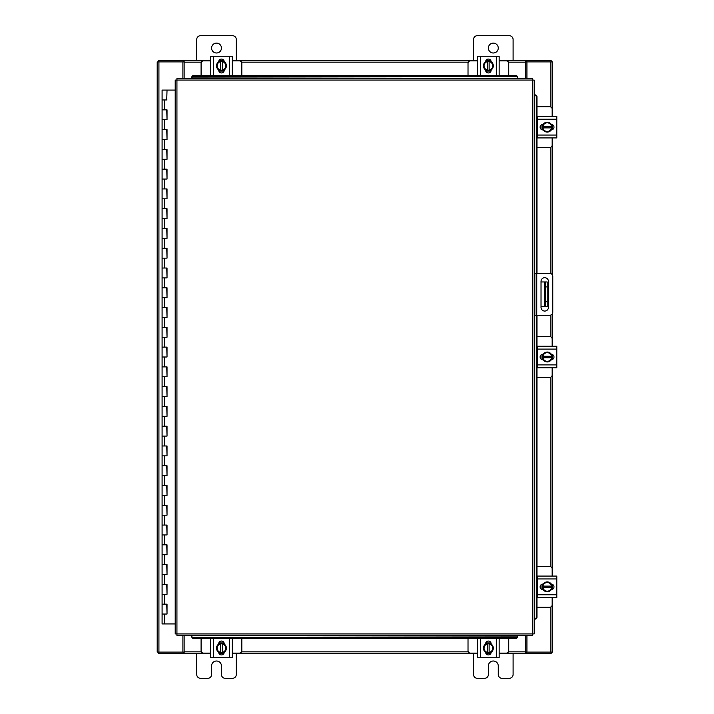 <?xml version="1.0" encoding="UTF-8"?>
<svg xmlns="http://www.w3.org/2000/svg" width="714" height="714" viewBox="0 0 714 714"><rect width="100%" height="100%" fill="white"/><g stroke="black" fill="none" stroke-linecap="round" stroke-linejoin="round"><path stroke-width="1.07" d="M162.239 604.151L167.031 604.151L162.239 604.151M166.728 614.04L162.087 614.04L167.031 614.04L166.728 604.151M162.239 584.382L167.031 584.382L162.239 584.382M166.728 594.271L162.087 594.271L167.031 594.271L166.728 584.382M162.239 564.613L167.031 564.613L162.239 564.613M166.728 574.493L162.087 574.493L167.031 574.493L166.728 564.613M162.239 544.836L167.031 544.836L162.239 544.836M166.728 554.724L162.087 554.724L167.031 554.724L166.728 544.836M162.239 525.067L167.031 525.067L162.239 525.067M166.728 534.947L162.087 534.947L167.031 534.947L166.728 525.067M162.239 505.289L167.031 505.289L162.239 505.289M166.728 515.178L162.087 515.178L167.031 515.178L166.728 505.289M162.239 485.52L167.031 485.52L162.239 485.52M166.728 495.409L162.087 495.409L167.031 495.409L166.728 485.52M162.239 465.751L167.031 465.751L162.239 465.751M166.728 475.631L162.087 475.631L167.031 475.631L166.728 465.751M162.239 445.973L167.031 445.973L162.239 445.973M166.728 455.862L162.087 455.862L167.031 455.862L166.728 445.973M162.239 426.204L167.031 426.204L162.239 426.204M166.728 436.093L162.087 436.093L167.031 436.093L166.728 426.204M162.239 406.427L167.031 406.427L162.239 406.427M166.728 416.316L162.087 416.316L167.031 416.316L166.728 406.427M162.239 386.658L167.031 386.658L162.239 386.658M166.728 396.547L162.087 396.547L167.031 396.547L166.728 386.658M162.239 366.889L167.031 366.889L162.239 366.889M166.728 376.769L162.087 376.769L167.031 376.769L166.728 366.889M162.239 347.111L167.031 347.111L162.239 347.111M166.728 357L162.087 357L167.031 357L166.728 347.111M162.239 327.342L167.031 327.342L162.239 327.342M166.728 337.231L162.087 337.231L167.031 337.231L166.728 327.342M162.239 307.573L167.031 307.573L162.239 307.573M166.728 317.453L162.087 317.453L167.031 317.453L166.728 307.573M162.239 287.796L167.031 287.796L162.239 287.796M166.728 297.684L162.087 297.684L167.031 297.684L166.728 287.796M162.239 268.027L167.031 268.027L162.239 268.027M166.728 277.907L162.087 277.907L167.031 277.907L166.728 268.027M162.239 248.249L167.031 248.249L162.239 248.249M166.728 258.138L162.087 258.138L167.031 258.138L166.728 248.249M162.239 228.48L167.031 228.48L162.239 228.48M166.728 238.369L162.087 238.369L167.031 238.369L166.728 228.48M162.239 208.711L167.031 208.711L162.239 208.711M166.728 218.591L162.087 218.591L167.031 218.591L166.728 208.711M162.239 188.933L167.031 188.933L162.239 188.933M166.728 198.822L162.087 198.822L167.031 198.822L166.728 188.933M162.239 169.164L167.031 169.164L162.239 169.164M166.728 179.053L162.087 179.053L167.031 179.053L166.728 169.164M162.239 149.387L167.031 149.387L162.239 149.387M166.728 159.276L162.087 159.276L167.031 159.276L166.728 149.387M162.239 129.618L167.031 129.618L162.239 129.618M166.728 139.507L162.087 139.507L167.031 139.507L166.728 129.618M162.239 109.849L167.031 109.849L162.239 109.849M166.728 119.729L162.087 119.729L167.031 119.729L166.728 109.849M166.88 90.071L162.087 90.071L162.087 99.96L167.031 99.96L162.087 99.96L162.087 623.929L175.198 623.929M175.198 90.071L167.031 90.071L166.728 99.96M488.376 48.061A4.944 4.944 0 0 0 493.32 52.997A4.944 4.944 0 0 0 498.265 48.061A4.944 4.944 0 0 0 493.32 43.117A4.944 4.944 0 0 0 488.376 48.061M513.098 60.413L513.098 39.457A3.757 3.757 0 0 0 509.341 35.7L477.309 35.7A3.757 3.757 0 0 0 473.552 39.457L473.552 60.413M473.552 653.587L473.552 674.543A3.757 3.757 0 0 0 477.309 678.3L484.627 678.3A3.757 3.757 0 0 0 488.376 674.543L488.376 665.939A4.944 4.944 0 0 1 493.32 661.003A4.944 4.944 0 0 1 498.265 665.939L498.265 674.543A3.757 3.757 0 0 0 502.022 678.3L509.341 678.3A3.757 3.757 0 0 0 513.098 674.543L513.098 653.587M547.201 306.681L544.63 306.681L544.63 281.968L547.201 281.968L547.201 306.681M541.025 306.681L544.63 306.681M547.201 286.903L545.612 286.903L545.612 301.736L547.201 301.736M541.025 281.968L544.63 281.968M545.612 306.681L545.612 301.736M545.612 286.903L545.612 281.968M534.188 273.364L549.691 273.364A3.088 3.088 0 0 1 552.77 276.452L552.77 312.197A3.088 3.088 0 0 1 549.691 315.285L534.188 315.285M536.16 315.285L536.16 273.364M548.441 307.359L548.441 281.396A3.704 3.704 0 0 0 544.737 277.692A3.704 3.704 0 0 0 541.025 281.396L541.025 307.359A3.704 3.704 0 0 0 544.737 311.072A3.704 3.704 0 0 0 548.441 307.359M211.567 48.061A4.944 4.944 0 0 0 216.512 52.997A4.944 4.944 0 0 0 221.456 48.061A4.944 4.944 0 0 0 216.512 43.117A4.944 4.944 0 0 0 211.567 48.061M236.28 60.413L236.28 39.457A3.757 3.757 0 0 0 232.523 35.7L200.491 35.7A3.757 3.757 0 0 0 196.743 39.457L196.743 60.413M196.743 653.587L196.743 674.543A3.757 3.757 0 0 0 200.491 678.3L207.81 678.3A3.757 3.757 0 0 0 211.567 674.543L211.567 665.939A4.944 4.944 0 0 1 216.512 661.003A4.944 4.944 0 0 1 221.456 665.939L221.456 674.543A3.757 3.757 0 0 0 225.213 678.3L232.523 678.3A3.757 3.757 0 0 0 236.28 674.543L236.28 653.587M536.99 147.512L549.789 147.512A2.374 2.374 0 0 0 552.163 145.138L552.163 137.927M552.163 116.373L552.163 109.153A2.374 2.374 0 0 0 549.789 106.779L536.99 106.779M537.624 116.668L536.99 116.668M536.99 137.623L537.624 137.623M552.457 124.664L552.457 129.627M541.98 129.778L541.98 124.522M551.538 124.754A4.944 4.944 0 0 1 551.538 129.537M551.449 129.698A4.944 4.944 0 0 1 547.308 132.09M547.129 132.09A4.944 4.944 0 0 1 542.979 129.698M542.89 129.537A4.944 4.944 0 0 1 542.89 124.754M542.979 124.602A4.944 4.944 0 0 1 547.129 122.201M547.308 122.201A4.944 4.944 0 0 1 551.449 124.602M549.575 123.513A4.329 4.329 0 0 1 551.485 126.405L551.538 124.655A4.989 4.989 0 0 0 551.538 124.647L547.219 122.156L542.89 124.647A4.989 4.989 0 0 1 542.89 124.647L542.89 127.886L551.485 127.886A4.329 4.329 0 0 1 549.575 130.778L547.219 132.144L542.89 129.645L542.952 127.886A4.329 4.329 0 0 0 544.862 130.778M544.862 123.513A4.329 4.329 0 0 0 542.952 126.405L551.538 126.405L551.538 129.645L549.575 130.778M545.255 123.29A4.329 4.329 0 0 1 549.182 123.29M549.182 131.001A4.329 4.329 0 0 1 545.255 131.001M551.306 124.37A2.776 2.776 0 0 1 553.975 127.146A2.776 2.776 0 0 1 551.306 129.921M537.624 119.238L537.624 116.373L556.804 116.373L556.804 119.238L537.624 119.238L537.624 135.053L556.804 135.053L556.804 137.927L537.624 137.927L537.624 135.053M543.131 129.921L542.872 129.921A2.776 2.776 0 0 1 540.096 127.146A2.776 2.776 0 0 1 542.872 124.37L543.131 124.37M556.804 119.238L556.804 135.053M536.99 377.367L549.789 377.367A2.374 2.374 0 0 0 552.163 374.993L552.163 367.772M552.163 346.228L552.163 339.007A2.374 2.374 0 0 0 549.789 336.633L536.99 336.633M537.624 346.522L536.99 346.522M536.99 367.478L537.624 367.478M552.457 354.519L552.457 359.481M541.98 359.624L541.98 354.376M551.538 354.608A4.944 4.944 0 0 1 551.538 359.392M551.449 359.553A4.944 4.944 0 0 1 547.308 361.944M547.129 361.944A4.944 4.944 0 0 1 542.979 359.553M542.89 359.392A4.944 4.944 0 0 1 542.89 354.608M542.979 354.447A4.944 4.944 0 0 1 547.129 352.056M547.308 352.056A4.944 4.944 0 0 1 551.449 354.447M549.575 353.368A4.329 4.329 0 0 1 551.485 356.259L551.538 354.51A4.989 4.989 0 0 0 551.538 354.501L547.219 352.011L542.89 354.501A4.989 4.989 0 0 1 542.89 354.501L542.89 357.741L551.485 357.741A4.329 4.329 0 0 1 549.575 360.632L547.219 361.989L542.89 359.499L542.952 357.741A4.329 4.329 0 0 0 544.862 360.632M544.862 353.368A4.329 4.329 0 0 0 542.952 356.259L551.538 356.259L551.538 359.49L549.575 360.632M545.255 353.144A4.329 4.329 0 0 1 549.182 353.144M549.182 360.856A4.329 4.329 0 0 1 545.255 360.856M551.306 354.224A2.776 2.776 0 0 1 553.975 357A2.776 2.776 0 0 1 551.306 359.776M537.624 349.092L537.624 346.228L556.804 346.228L556.804 349.092L537.624 349.092L537.624 364.908L556.804 364.908L556.804 367.772L537.624 367.772L537.624 364.908M543.131 359.776L542.872 359.776A2.776 2.776 0 0 1 540.096 357A2.776 2.776 0 0 1 542.872 354.224L543.131 354.224M556.804 349.092L556.804 364.908M241.823 75.523L241.823 63.269A2.374 2.374 0 0 0 239.449 60.895L232.228 60.895M210.675 60.895L203.463 60.895A2.374 2.374 0 0 0 201.089 63.269L201.089 75.523M218.975 60.601L223.928 60.601M224.08 71.079L218.823 71.079M219.064 61.511A4.944 4.944 0 0 1 223.848 61.511M224 61.6A4.944 4.944 0 0 1 226.4 65.75M226.4 65.929A4.944 4.944 0 0 1 224 70.07M223.848 70.168A4.944 4.944 0 0 1 219.064 70.168M218.903 70.07A4.944 4.944 0 0 1 216.512 65.929M216.512 65.75A4.944 4.944 0 0 1 218.903 61.6M217.824 63.484A4.329 4.329 0 0 1 220.715 61.574L218.957 61.511A4.989 4.989 0 0 0 218.957 61.52L216.458 65.84L218.957 70.159A4.989 4.989 0 0 1 218.957 70.159L222.197 70.168L222.197 61.574A4.329 4.329 0 0 1 225.088 63.484L226.445 65.84L223.955 70.159A4.989 4.989 0 0 1 223.946 70.168L222.197 70.106A4.329 4.329 0 0 0 225.088 68.196M217.824 68.196A4.329 4.329 0 0 0 220.715 70.106L220.715 61.511L223.946 61.511A4.989 4.989 0 0 1 223.955 61.52L225.088 63.484M217.591 67.803A4.329 4.329 0 0 1 217.591 63.876M225.312 63.876A4.329 4.329 0 0 1 225.312 67.803M218.68 61.752A2.776 2.776 0 0 1 221.456 59.075A2.776 2.776 0 0 1 224.232 61.752M213.548 75.425L210.675 75.425L210.675 56.245L213.548 56.245L213.548 75.425L229.364 75.425L229.364 56.245L232.228 56.245L232.228 75.425L229.364 75.425M224.232 69.927L224.232 70.177A2.776 2.776 0 0 1 221.456 72.953A2.776 2.776 0 0 1 218.68 70.177L218.68 69.927M213.548 56.245L229.364 56.245M508.743 75.523L508.743 63.269A2.374 2.374 0 0 0 506.369 60.895L499.157 60.895M477.604 60.895L470.383 60.895A2.374 2.374 0 0 0 468.018 63.269L468.018 75.523M485.904 60.601L490.857 60.601M491.009 71.079L485.752 71.079M485.984 61.511A4.944 4.944 0 0 1 490.777 61.511M490.929 61.6A4.944 4.944 0 0 1 493.32 65.75M493.32 65.929A4.944 4.944 0 0 1 490.929 70.07M490.777 70.168A4.944 4.944 0 0 1 485.984 70.168M485.832 70.07A4.944 4.944 0 0 1 483.44 65.929M483.44 65.75A4.944 4.944 0 0 1 485.832 61.6M484.744 63.484A4.329 4.329 0 0 1 487.635 61.574L485.886 61.511A4.989 4.989 0 0 0 485.886 61.52L483.387 65.84L485.886 70.159A4.989 4.989 0 0 1 485.886 70.159L489.126 70.168L489.126 61.574A4.329 4.329 0 0 1 492.008 63.484L493.374 65.84L490.875 70.159L489.126 70.106A4.329 4.329 0 0 0 492.008 68.196M484.744 68.196A4.329 4.329 0 0 0 487.635 70.106L487.635 61.511L490.875 61.511A4.989 4.989 0 0 1 490.875 61.52L492.008 63.484M484.52 67.803A4.329 4.329 0 0 1 484.52 63.876M492.241 63.876A4.329 4.329 0 0 1 492.241 67.803M485.6 61.752A2.776 2.776 0 0 1 488.376 59.075A2.776 2.776 0 0 1 491.152 61.752M480.468 75.425L477.604 75.425L477.604 56.245L480.468 56.245L480.468 75.425L496.292 75.425L496.292 56.245L499.157 56.245L499.157 75.425L496.292 75.425M491.161 69.927L491.161 70.177A2.776 2.776 0 0 1 488.376 72.953A2.776 2.776 0 0 1 485.6 70.177L485.6 69.927M480.468 56.245L496.292 56.245M201.089 638.477L201.089 650.731A2.374 2.374 0 0 0 203.463 653.105L210.675 653.105M232.228 653.105L239.449 653.105A2.374 2.374 0 0 0 241.823 650.731L241.823 638.477M223.928 653.399L218.975 653.399M218.823 642.921L224.08 642.921M223.848 652.489A4.944 4.944 0 0 1 219.064 652.489M218.903 652.4A4.944 4.944 0 0 1 216.512 648.25M216.512 648.071A4.944 4.944 0 0 1 218.903 643.93M219.064 643.832A4.944 4.944 0 0 1 223.848 643.832M224 643.93A4.944 4.944 0 0 1 226.4 648.071M226.4 648.25A4.944 4.944 0 0 1 224 652.4M225.088 650.516A4.329 4.329 0 0 1 222.197 652.426L223.946 652.489A4.989 4.989 0 0 0 223.955 652.48L226.445 648.16L223.955 643.841A4.989 4.989 0 0 0 223.946 643.832L220.715 643.832L220.715 652.426A4.329 4.329 0 0 1 217.824 650.516L216.458 648.16L218.957 643.841L220.715 643.894A4.329 4.329 0 0 0 217.824 645.804M225.088 645.804A4.329 4.329 0 0 0 222.197 643.894L222.197 652.489L218.957 652.489A4.989 4.989 0 0 1 218.957 652.48L217.824 650.516M225.312 646.197A4.329 4.329 0 0 1 225.312 650.124M217.591 650.124A4.329 4.329 0 0 1 217.591 646.197M224.232 652.248A2.776 2.776 0 0 1 221.456 654.925A2.776 2.776 0 0 1 218.68 652.248M229.364 638.575L232.228 638.575L232.228 657.755L229.364 657.755L229.364 638.575L213.548 638.575L213.548 657.755L210.675 657.755L210.675 638.575L213.548 638.575M218.68 644.073L218.68 643.823A2.776 2.776 0 0 1 221.456 641.047A2.776 2.776 0 0 1 224.232 643.823L224.232 644.073M229.364 657.755L213.548 657.755M232.228 646.616L232.228 642.957M232.228 638.575L232.228 640.788M232.228 657.755L232.228 655.282M468.018 638.477L468.018 650.731A2.374 2.374 0 0 0 470.383 653.105L477.604 653.105M499.157 653.105L506.369 653.105A2.374 2.374 0 0 0 508.743 650.731L508.743 638.477M490.857 653.399L485.904 653.399M485.752 642.921L491.009 642.921M490.777 652.489A4.944 4.944 0 0 1 485.984 652.489M485.832 652.4A4.944 4.944 0 0 1 483.44 648.25M483.44 648.071A4.944 4.944 0 0 1 485.832 643.93M485.984 643.832A4.944 4.944 0 0 1 490.777 643.832M490.929 643.93A4.944 4.944 0 0 1 493.32 648.071M493.32 648.25A4.944 4.944 0 0 1 490.929 652.4M492.008 650.516A4.329 4.329 0 0 1 489.126 652.426L490.875 652.489A4.989 4.989 0 0 0 490.875 652.48L493.374 648.16L490.875 643.841A4.989 4.989 0 0 1 490.875 643.841L487.635 643.832L487.635 652.426A4.329 4.329 0 0 1 484.744 650.516L483.387 648.16L485.886 643.841L487.635 643.894A4.329 4.329 0 0 0 484.744 645.804M492.008 645.804A4.329 4.329 0 0 0 489.126 643.894L489.126 652.489L485.886 652.489A4.989 4.989 0 0 1 485.886 652.48L484.744 650.516M492.241 646.197A4.329 4.329 0 0 1 492.241 650.124M484.52 650.124A4.329 4.329 0 0 1 484.52 646.197M491.152 652.248A2.776 2.776 0 0 1 488.376 654.925A2.776 2.776 0 0 1 485.6 652.248M496.292 638.575L499.157 638.575L499.157 657.755L496.292 657.755L496.292 638.575L480.468 638.575L480.468 657.755L477.604 657.755L477.604 638.575L480.468 638.575M485.6 644.073L485.6 643.823A2.776 2.776 0 0 1 488.376 641.047A2.776 2.776 0 0 1 491.161 643.823L491.161 644.073M496.292 657.755L480.468 657.755M499.157 646.616L499.157 642.957M499.157 657.755L499.157 655.282M532.457 80.066L534.188 80.084L534.188 633.916L532.457 633.934L532.43 635.674L176.956 635.674L176.938 633.934L175.198 633.916L175.198 80.084L176.938 80.066L176.956 78.326L532.43 78.326L532.457 80.066L176.938 80.066L176.938 633.934L532.457 633.934L532.457 80.066M534.536 619.083L534.572 619.083A1.981 1.714 -90 0 0 536.25 617.11L536.99 617.11A1.981 1.714 90 0 1 535.313 619.083L535.277 619.083M536.99 96.89L536.25 96.89A1.981 1.714 -90 0 0 534.572 94.917L535.313 94.917A1.981 1.714 90 0 1 536.99 96.89L536.99 273.364M534.536 94.917L535.277 94.917M536.99 315.285L536.99 617.11M536.25 96.89L536.25 273.364M536.25 315.285L536.25 617.11M517.605 636.763L517.605 636.799A1.981 1.714 180 0 1 515.624 638.477L515.624 637.736A1.981 1.714 0 0 0 517.605 636.058L191.789 635.674L191.789 636.763L191.789 636.058A1.981 1.714 0 0 0 193.762 637.736L193.762 638.477A1.981 1.714 180 0 1 191.789 636.799L191.789 636.763M515.624 638.477L193.762 638.477M515.624 637.736L193.762 637.736M191.789 77.237L191.789 77.201A1.981 1.714 0 0 1 193.762 75.523L193.762 76.264A1.981 1.714 180 0 0 191.789 77.942L517.605 78.326L517.605 77.237L517.605 77.942A1.981 1.714 180 0 0 515.624 76.264L515.624 75.523A1.981 1.714 0 0 1 517.605 77.201L517.605 77.237M193.762 75.523L515.624 75.523M193.762 76.264L515.624 76.264M526.932 635.674L526.932 652.105L552.636 652.105L552.636 597.627M552.636 116.373L552.636 61.895L526.932 61.895L526.932 78.326M182.9 78.326L182.9 61.895L157.196 61.895L157.196 652.105L182.9 652.105L182.9 635.674M552.636 124.772L552.636 129.52M552.636 137.927L552.636 275.55M552.636 313.089L552.636 346.228M552.636 354.626L552.636 359.374M552.636 367.772L552.636 576.073M552.636 584.48L552.636 589.229M210.675 653.587L184.141 653.587L184.141 635.674M525.691 635.674L525.691 653.587L526.432 653.587L526.432 652.105L525.691 652.105M526.932 652.105L526.432 652.105M551.163 652.105L551.163 653.587L526.432 653.587M184.141 652.105L183.4 652.105L183.4 653.587L158.669 653.587L158.669 652.105M183.4 652.105L182.9 652.105M525.691 653.587L499.157 653.587M490.759 653.587L486.002 653.587M477.604 653.587L232.228 653.587M223.83 653.587L219.082 653.587M183.4 653.587L184.141 653.587M499.157 60.413L525.691 60.413L525.691 78.326M184.141 78.326L184.141 60.413L183.4 60.413L183.4 61.895L184.141 61.895M182.9 61.895L183.4 61.895M158.669 61.895L158.669 60.413L183.4 60.413M525.691 61.895L526.432 61.895L526.432 60.413L551.163 60.413L551.163 61.895M526.432 61.895L526.932 61.895M184.141 60.413L210.675 60.413M219.082 60.413L223.83 60.413M232.228 60.413L477.604 60.413M486.002 60.413L490.759 60.413M526.432 60.413L525.691 60.413M536.99 607.221L549.789 607.221A2.374 2.374 0 0 0 552.163 604.847L552.163 597.627M552.163 576.073L552.163 568.862A2.374 2.374 0 0 0 549.789 566.488L536.99 566.488M537.624 576.376L536.99 576.376M536.99 597.332L537.624 597.332M552.457 584.373L552.457 589.336M541.98 589.478L541.98 584.222M551.538 584.463A4.944 4.944 0 0 1 551.538 589.246M551.449 589.398A4.944 4.944 0 0 1 547.308 591.799M547.129 591.799A4.944 4.944 0 0 1 542.979 589.398M542.89 589.246A4.944 4.944 0 0 1 542.89 584.463M542.979 584.302A4.944 4.944 0 0 1 547.129 581.91M547.308 581.91A4.944 4.944 0 0 1 551.449 584.302M549.575 583.222A4.329 4.329 0 0 1 551.485 586.114L551.538 584.355L547.219 581.856L542.89 584.355L542.89 587.595L551.485 587.595A4.329 4.329 0 0 1 549.575 590.487L547.219 591.844L542.89 589.353L542.952 587.595A4.329 4.329 0 0 0 544.862 590.487M544.862 583.222A4.329 4.329 0 0 0 542.952 586.114L551.538 586.114L551.538 589.345L549.575 590.487M545.255 582.999A4.329 4.329 0 0 1 549.182 582.999M549.182 590.71A4.329 4.329 0 0 1 545.255 590.71M551.306 584.079A2.776 2.776 0 0 1 553.975 586.854A2.776 2.776 0 0 1 551.306 589.63M537.624 578.947L537.624 576.073L556.804 576.073L556.804 578.947L537.624 578.947L537.624 594.762L556.804 594.762L556.804 597.627L537.624 597.627L537.624 594.762M543.131 589.63L542.872 589.63A2.776 2.776 0 0 1 540.096 586.854A2.776 2.776 0 0 1 542.872 584.079L543.131 584.079M556.804 578.947L556.804 594.762M164.559 614.04L164.559 623.929M164.559 594.271L164.559 604.151M164.559 574.493L164.559 584.382M164.559 554.724L164.559 564.613M164.559 534.947L164.559 544.836M164.559 515.178L164.559 525.067M164.559 495.409L164.559 505.289M164.559 475.631L164.559 485.52M164.559 455.862L164.559 465.751M164.559 436.093L164.559 445.973M164.559 416.316L164.559 426.204M164.559 396.547L164.559 406.427M164.559 376.769L164.559 386.658M164.559 357L164.559 366.889M164.559 337.231L164.559 347.111M164.559 317.453L164.559 327.342M164.559 297.684L164.559 307.573M164.559 277.907L164.559 287.796M164.559 258.138L164.559 268.027M164.559 238.369L164.559 248.249M164.559 218.591L164.559 228.48M164.559 198.822L164.559 208.711M164.559 179.053L164.559 188.933M164.559 159.276L164.559 169.164M164.559 139.507L164.559 149.387M164.559 119.729L164.559 129.618M164.559 99.96L164.559 109.849M536.758 273.364L536.758 315.285M534.572 619.083L534.572 315.285M534.572 273.364L534.572 94.917M550.905 61.895L550.905 107.064M550.905 147.236L550.905 273.614M550.905 315.026L550.905 336.919M550.905 377.081L550.905 566.764M550.905 606.936L550.905 652.105M158.927 652.105L158.927 61.895M184.141 651.846L201.366 651.846M241.537 651.846L468.295 651.846M508.466 651.846L525.691 651.846M525.691 62.154L508.466 62.154M468.295 62.154L241.537 62.154M201.366 62.154L184.141 62.154M167.031 604.151L167.031 614.04M167.031 584.382L167.031 594.271M167.031 564.613L167.031 574.493M167.031 544.836L167.031 554.724M167.031 525.067L167.031 534.947M167.031 505.289L167.031 515.178M167.031 485.52L167.031 495.409M167.031 465.751L167.031 475.631M167.031 445.973L167.031 455.862M167.031 426.204L167.031 436.093M167.031 406.427L167.031 416.316M167.031 386.658L167.031 396.547M167.031 366.889L167.031 376.769M167.031 347.111L167.031 357M167.031 327.342L167.031 337.231M167.031 307.573L167.031 317.453M167.031 287.796L167.031 297.684M167.031 268.027L167.031 277.907M167.031 248.249L167.031 258.138M167.031 228.48L167.031 238.369M167.031 208.711L167.031 218.591M167.031 188.933L167.031 198.822M167.031 169.164L167.031 179.053M167.031 149.387L167.031 159.276M167.031 129.618L167.031 139.507M167.031 109.849L167.031 119.729"/></g></svg>
